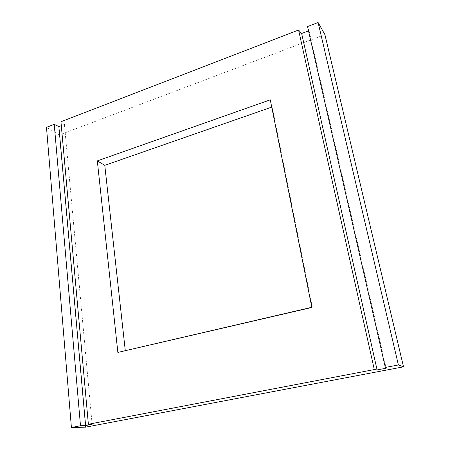 <?xml version="1.0" encoding="UTF-8"?>
<svg xmlns="http://www.w3.org/2000/svg" width="450" height="450" viewBox="0 0 450 450"><rect width="100%" height="100%" fill="white"/><g stroke="black" fill="none" stroke-linecap="round" stroke-linejoin="round"><path stroke-width="0.34" stroke-dasharray="2.25 1.69" d="M308.509 30.87L309.049 30.662L307.53 26.578M324.906 34.605L59.456 134.938L46.485 127.333M60.947 121.748L64.434 124.453L61.301 125.657M59.456 134.938L85.556 427.174M64.434 124.453L92.115 424.305M309.049 30.662L386.207 368.196M311.816 307.288L312.322 307.17L272.177 106.965L271.733 107.117M312.322 307.17L311.856 307.474M272.177 106.965L270.27 99.827"/><path stroke-width="0.67" d="M374.293 369.568L298.569 30.032L60.947 121.748L88.374 424.254L374.293 369.568L377.1 369.934L386.207 368.196L385.341 367.453L398.391 364.961L403.515 366.829L85.556 427.174L71.404 427.5L80.494 425.762L54.236 124.341L46.485 127.333L71.404 427.5M117.849 352.418L311.856 307.474L270.27 99.827L97.324 160.886L117.849 352.418L311.816 307.288M385.341 367.453L307.53 26.578L318.094 22.5L398.391 364.961M298.569 30.032L301.652 33.502L308.509 30.87M318.094 22.5L324.906 34.605L403.515 366.829M61.301 125.657L58.877 126.585L54.236 124.341M88.374 424.254L92.115 424.305L85.596 425.548L80.494 425.762M58.877 126.585L85.596 425.548M301.652 33.502L377.1 369.934M271.733 107.117L104.777 165.336L125.274 350.527M104.777 165.336L97.324 160.886"/></g></svg>
